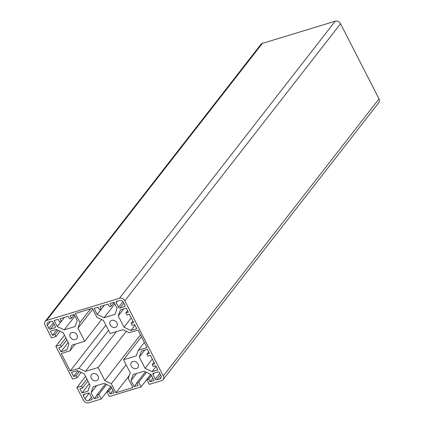 <?xml version="1.0" encoding="UTF-8"?>
<svg xmlns="http://www.w3.org/2000/svg" width="424" height="424" viewBox="0 0 424 424"><rect width="100%" height="100%" fill="white"/><g stroke="black" fill="none" stroke-linecap="round" stroke-linejoin="round"><path stroke-width="0.64" d="M92.92 373.698A4.107 3.339 -142.1 0 0 91.473 374.673A4.107 3.339 -142.1 0 0 91.891 379.098A4.107 3.339 -142.1 0 0 96.502 380.699A4.107 3.339 -142.1 0 0 97.949 379.719A4.107 3.339 -142.1 0 0 97.531 375.298A4.107 3.339 -142.1 0 0 92.92 373.698M71.847 332.522A4.107 3.339 -142.1 0 0 70.4 333.497A4.107 3.339 -142.1 0 0 70.824 337.917A4.107 3.339 -142.1 0 0 75.43 339.518A4.107 3.339 -142.1 0 0 76.882 338.543A4.107 3.339 -142.1 0 0 76.458 334.123A4.107 3.339 -142.1 0 0 71.847 332.522M132.829 361.54A4.107 3.339 -142.1 0 0 131.382 362.52A4.107 3.339 -142.1 0 0 131.8 366.94A4.107 3.339 -142.1 0 0 136.411 368.541A4.107 3.339 -142.1 0 0 137.858 367.566A4.107 3.339 -142.1 0 0 137.44 363.14A4.107 3.339 -142.1 0 0 132.829 361.54M111.756 320.364A4.107 3.339 -142.1 0 0 110.309 321.339A4.107 3.339 -142.1 0 0 110.733 325.764A4.107 3.339 -142.1 0 0 115.339 327.365A4.107 3.339 -142.1 0 0 116.791 326.385A4.107 3.339 -142.1 0 0 116.367 321.964A4.107 3.339 -142.1 0 0 111.756 320.364M56.016 336.508L55.014 334.552L52.518 335.315L50.414 331.197L56.281 329.411L63.171 332.686L68.942 343.97L66.812 349.996L60.95 351.782L58.841 347.664L61.337 346.906L60.335 344.951L55.846 346.318L72.599 379.056L77.088 377.689L76.087 375.733L73.591 376.491L71.486 372.373L77.348 370.587L84.243 373.867L90.015 385.146L87.885 391.177L82.023 392.963L79.913 388.845L82.41 388.082L81.408 386.126L76.919 387.494L83.448 400.261A4.229 3.44 -142.1 0 0 88.786 402.8L101.156 399.032L98.787 394.399L96.889 394.977L98.209 397.548L94.218 398.767L91.118 392.714L93.248 386.688L104.182 383.354L111.072 386.635L114.173 392.688L110.182 393.901L108.862 391.331L106.97 391.909L109.339 396.541L141.065 386.874L138.696 382.241L136.798 382.819L138.118 385.395L134.127 386.609L131.027 380.556L133.157 374.53L144.091 371.201L150.981 374.482L154.082 380.535L150.091 381.748L148.771 379.173L146.879 379.75L149.248 384.382L161.618 380.614A4.229 3.44 -142.1 0 0 163.113 379.613L378.849 102.55A4.229 3.44 -142.1 0 0 379.008 98.887L340.551 23.739A4.229 3.44 -142.1 0 0 335.214 21.2L262.382 43.386A4.229 3.44 -142.1 0 0 260.887 44.388L45.151 321.45A4.229 3.44 -142.1 0 0 44.992 325.113L51.527 337.875L56.016 336.508L60.118 331.239M163.113 379.613A4.229 3.44 -142.1 0 0 163.267 375.95L124.81 300.801A4.229 3.44 -142.1 0 0 119.478 298.263L46.64 320.443A4.229 3.44 -142.1 0 0 45.151 321.45M55.014 334.552L58.279 330.36M52.518 335.315L56.89 329.702M60.95 351.782L68.184 342.491M61.337 346.906L66.833 339.847M60.335 344.951L65.831 337.891M55.846 346.318L64.475 335.236M77.088 377.689L81.191 372.415M76.087 375.733L79.352 371.541M73.591 376.491L77.963 370.878M82.023 392.963L89.257 383.667M82.41 388.082L87.906 381.022M81.408 386.126L86.904 379.067M76.919 387.494L85.547 376.411M101.156 399.032L110.881 386.545M98.787 394.399L106.519 384.467M96.889 394.977L105.465 383.964M94.218 398.767L97.001 395.189M91.118 392.714L96.608 385.66M110.182 393.901L112.964 390.329M108.862 391.331L111.645 387.753M106.97 391.909L111.072 386.635M141.065 386.874L150.79 374.387M138.696 382.241L146.428 372.314M136.798 382.819L145.374 371.811M134.127 386.609L136.91 383.036M131.027 380.556L136.517 373.507M150.091 381.748L152.873 378.171M148.771 379.173L151.554 375.6M146.879 379.75L150.981 374.482M139.316 357.093L145.088 368.371L151.983 371.652L157.85 369.866L155.741 365.748L153.244 366.506L152.243 364.55L154.739 363.792L150.419 355.349L147.923 356.112L146.927 354.157L149.418 353.393L147.314 349.275L141.446 351.061L139.316 357.093L144.807 350.039M146.927 354.157L148.665 351.92M152.243 364.55L153.986 362.319M151.983 371.652L156.074 366.4M145.088 368.371L152.327 359.075M125.854 312.976L128.345 312.218L126.241 308.1L120.374 309.886L118.243 315.912L124.02 327.196L130.91 330.476L136.777 328.69L134.668 324.572L132.177 325.33L131.175 323.374L133.666 322.616L129.347 314.173L126.856 314.931L125.854 312.976L127.592 310.744M131.175 323.374L132.913 321.138M130.91 330.476L135.002 325.219M124.02 327.196L131.255 317.899M118.243 315.912L123.739 308.863M57.277 326.581L64.167 329.861L75.101 326.533L77.232 320.502L74.136 314.449L70.145 315.668L71.46 318.239L69.568 318.816L68.248 316.246L60.065 318.737L61.385 321.307L59.487 321.885L58.173 319.314L54.182 320.528L57.277 326.581L64.421 317.412M64.167 329.861L74.942 316.028M71.46 318.239L74.242 314.666M97.186 314.423L101.288 309.154L99.396 309.732L98.082 307.156L94.091 308.375L97.186 314.423L104.081 317.703L115.01 314.375L117.141 308.349L114.045 302.296L110.055 303.51L111.369 306.086L109.477 306.663L108.157 304.088L99.974 306.579L101.294 309.154L104.331 305.254M111.369 306.086L114.151 302.508M104.081 317.703L114.851 303.87M118.535 307.236A1.208 0.981 -142.1 0 0 120.056 307.962L124.444 306.621A1.208 0.981 -142.1 0 0 124.916 305.291L123.389 302.307A3.021 2.459 -142.1 0 0 119.579 300.489L116.685 301.374A1.208 0.981 -142.1 0 0 116.213 302.704L118.535 307.236L122.912 301.607M115.932 392.746L132.892 387.578L128.281 378.574L130.285 372.908L123.57 359.78L136.29 355.906L138.288 350.24L147.022 347.579L138.065 330.079L129.336 332.739L122.854 329.655L110.134 333.529L103.419 320.406L96.937 317.322L92.331 308.312L75.366 313.479L79.977 322.489L77.974 328.155L84.694 341.278L71.974 345.152L69.971 350.823L61.242 353.478L70.193 370.979L78.928 368.324L85.404 371.403L98.124 367.529L104.845 380.657L111.321 383.741L115.932 392.746L129.373 375.484M111.321 383.741L126.108 364.746M104.845 380.657L140.508 334.854M98.124 367.529L126.331 331.308M85.404 371.403L116.377 331.632M78.928 368.324L108.502 330.338M70.193 370.979L105.862 325.176M69.971 350.823L75.133 344.193M84.694 341.278L101.617 319.548M77.974 328.155L92.766 309.165M79.977 322.489L90.603 308.842M138.288 350.24L144.377 342.422M123.57 359.78L141.489 336.767M54.807 327.837A1.208 0.981 -142.1 0 0 55.274 326.501L52.958 321.97A1.208 0.981 -142.1 0 0 51.431 321.244L48.543 322.129A3.021 2.459 -142.1 0 0 47.472 322.844A3.021 2.459 -142.1 0 0 47.361 325.462L48.893 328.446A1.208 0.981 -142.1 0 0 50.414 329.172L54.807 327.837L55.406 327.063M153.456 373.226A1.208 0.981 -142.1 0 0 152.984 374.562L155.301 379.088A1.208 0.981 -142.1 0 0 156.827 379.814L159.721 378.934A3.021 2.459 -142.1 0 0 160.786 378.213A3.021 2.459 -142.1 0 0 160.897 375.6L159.371 372.616A1.208 0.981 -142.1 0 0 157.845 371.89L153.456 373.226M89.729 393.827A1.208 0.981 -142.1 0 0 88.203 393.101L83.814 394.437A1.208 0.981 -142.1 0 0 83.343 395.772L84.869 398.756A3.021 2.459 -142.1 0 0 88.68 400.569L91.573 399.689A1.208 0.981 -142.1 0 0 92.045 398.353L89.729 393.827M163.267 375.95L379.008 98.887M124.81 300.801L340.551 23.739M119.478 298.263L335.214 21.2M46.64 320.443L262.382 43.386M120.056 307.962L123.813 303.134M116.213 302.704L117.427 301.146M124.444 306.621L125.048 305.852M50.414 329.172L54.171 324.344M48.893 328.446L53.345 322.728M47.361 325.462L50.398 321.562M152.984 374.562L154.198 372.998M159.721 378.934L161.221 377.005M156.827 379.814L160.585 374.991M155.301 379.088L159.758 373.369M91.573 399.689L92.178 398.92M88.68 400.569L91.393 397.087M84.869 398.756L89.167 393.239M83.343 395.772L84.556 394.214"/></g></svg>

